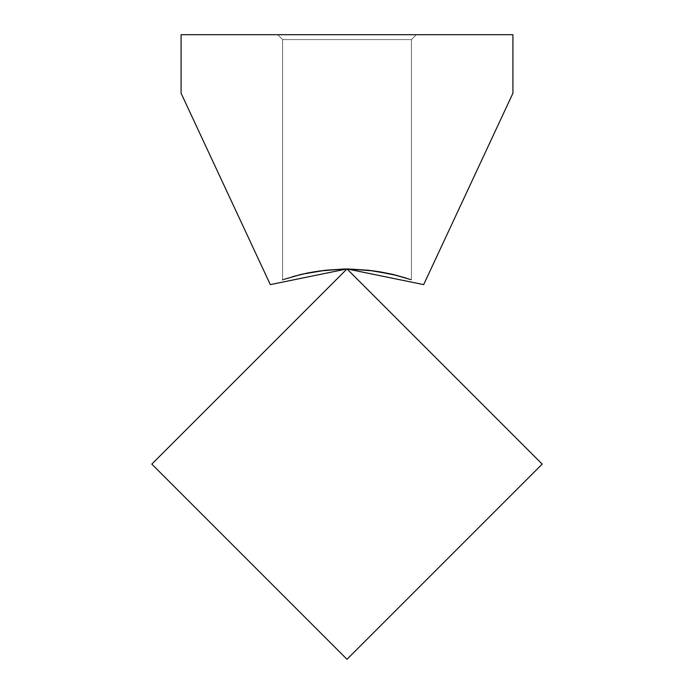 <?xml version="1.0" encoding="UTF-8"?>
<svg xmlns="http://www.w3.org/2000/svg" width="694" height="694" viewBox="0 0 694 694"><rect width="100%" height="100%" fill="white"/><g stroke="black" fill="none" stroke-linecap="round" stroke-linejoin="round"><path stroke-width="0.52" stroke-dasharray="3.47 2.6" d="M301.517 274.295L283.195 279.639M300.823 274.468L325.356 270.27L347 268.925L357.132 269.263L374.075 270.955L386.358 272.976L397.567 275.579L411.412 279.856L397.567 275.579L386.358 272.976L374.075 270.955L357.132 269.263L347 268.925L325.356 270.27L301.153 274.382L325.356 270.27L347 268.925L357.132 269.263L374.075 270.955L386.358 272.976L397.567 275.579L411.412 279.856L397.567 275.579L386.358 272.976L374.075 270.955L357.132 269.263L347 268.925L325.356 270.27L301.075 274.408L325.356 270.27L347 268.925L357.132 269.263L374.075 270.955L386.358 272.976L397.567 275.579L411.412 279.856L397.567 275.579L386.358 272.976L374.075 270.955L357.132 269.263L347 268.925L325.356 270.27L300.988 274.425L325.356 270.27L347 268.925L357.132 269.263L374.075 270.955L386.358 272.976L397.567 275.579L411.412 279.856L397.567 275.579L386.358 272.976L374.075 270.955L357.132 269.263L347 268.925L325.356 270.27L300.91 274.442L325.356 270.27L347 268.925L357.132 269.263L374.075 270.955L386.358 272.976L397.567 275.579L411.412 279.856L397.567 275.579L386.358 272.976L374.075 270.955L357.132 269.263L347 268.925L325.356 270.27L301.448 274.312L325.356 270.27L347 268.925L357.132 269.263L374.075 270.955L386.358 272.976L397.567 275.579L411.412 279.856L397.567 275.579L386.358 272.976L374.075 270.955L357.132 269.263L347 268.925L325.356 270.27L300.91 274.442L325.356 270.27L347 268.925L357.132 269.263L374.075 270.955L386.358 272.976L397.567 275.579L411.412 279.856L397.567 275.579L386.358 272.976L374.075 270.955L357.132 269.263L347 268.925L325.356 270.27L300.988 274.425L325.356 270.27L347 268.925L357.132 269.263L374.075 270.955L386.358 272.976L397.567 275.579L411.412 279.856L397.567 275.579L386.358 272.976L374.075 270.955L357.132 269.263L347 268.925L325.356 270.27L301.448 274.312L325.356 270.27L347 268.925L357.132 269.263L374.075 270.955L386.358 272.976L397.567 275.579L411.412 279.856L411.412 39.584L282.588 39.584L411.412 39.584L282.588 39.584L411.412 39.584L282.588 39.584L411.412 39.584L282.588 39.584L411.412 39.584L282.588 39.584L411.412 39.584L282.588 39.584L411.412 39.584L282.588 39.584L411.412 39.584L282.588 39.584L411.412 39.584L282.588 39.584L411.412 39.584L282.588 39.584L411.412 39.584L282.588 39.584L411.412 39.584L282.588 39.584L411.412 39.584L282.588 39.584L411.412 39.584L282.588 39.584L411.412 39.584L282.588 39.584L411.412 39.584L282.588 39.584L411.412 39.584L282.588 39.584L411.412 39.584L282.588 39.584L411.412 39.584L282.588 39.584L411.412 39.584L282.588 39.584L411.412 39.584L282.588 39.584L411.412 39.584L282.588 39.584L411.412 39.584L282.588 39.584L411.412 39.584L282.588 39.584L411.412 39.584L416.287 34.7L277.704 34.7L282.588 39.584L277.704 34.7L416.287 34.7L277.704 34.7L416.287 34.7L277.704 34.7L416.287 34.7L277.704 34.7L416.287 34.7L277.704 34.7L416.287 34.7L277.704 34.7L416.287 34.7L277.704 34.7L416.287 34.7L277.704 34.7L416.287 34.7L277.704 34.7L416.287 34.7L277.704 34.7L416.287 34.7L277.704 34.7L416.287 34.7L277.704 34.7L416.287 34.7L277.704 34.7L416.287 34.7L277.704 34.7L416.287 34.7L277.704 34.7L416.287 34.7L277.704 34.7L416.287 34.7L277.704 34.7L416.287 34.7L277.704 34.7L416.287 34.7L277.704 34.7L416.287 34.7L277.704 34.7L416.287 34.7L277.704 34.7L416.287 34.7L277.704 34.7L416.287 34.7L277.704 34.7L416.287 34.7L277.704 34.7L416.287 34.7L411.412 39.584L416.287 34.7L411.412 39.584L416.287 34.7L411.412 39.584L416.287 34.7L411.412 39.584L416.287 34.7L411.412 39.584L416.287 34.7L411.412 39.584L416.287 34.7L411.412 39.584L416.287 34.7L411.412 39.584L416.287 34.7L411.412 39.584L416.287 34.7L411.412 39.584L416.287 34.7L411.412 39.584L416.287 34.7L411.412 39.584L411.412 279.856L397.567 275.579L386.358 272.976L374.083 270.955L357.141 269.263L336.868 269.263L319.925 270.955L305.62 273.384L325.365 270.27L347 268.925L368.644 270.27L393.012 274.425M410.588 279.561L386.358 272.976L374.083 270.955L357.141 269.263L336.868 269.263L319.925 270.955L305.62 273.384L325.365 270.27L347 268.925L368.644 270.27L392.925 274.408L368.644 270.27L347 268.925L325.365 270.27L305.62 273.384L325.365 270.27L347 268.925L368.644 270.27L393.09 274.442M347 268.925L345.274 268.934L347 268.925M284.202 279.292L283.221 279.63L284.202 279.292M512.909 34.7L181.091 34.7L181.091 93.256L270.322 284.618L347 268.925L423.678 284.618L512.909 93.256L512.909 34.7M300.988 274.425L325.356 270.27L347 268.925L357.132 269.263L374.075 270.955L386.358 272.976L397.567 275.579L411.412 279.856L397.567 275.579L386.358 272.976L374.075 270.955L357.132 269.263L347 268.925L325.356 270.27L300.988 274.425L325.356 270.27L347 268.925L357.132 269.263L374.075 270.955L386.358 272.976L397.567 275.579L411.412 279.856L397.567 275.579L386.358 272.976L374.075 270.955L357.132 269.263L347 268.925L325.356 270.27L301.422 274.321L325.356 270.27L347 268.925L357.132 269.263L374.075 270.955L386.358 272.976L397.567 275.579L411.412 279.856L397.567 275.579L386.358 272.976L374.083 270.955L357.141 269.263L336.868 269.263L319.925 270.955L305.62 273.384L319.925 270.955L336.868 269.263L357.141 269.263L374.083 270.955L392.847 274.382L368.644 270.27L347 268.925L325.365 270.27L305.62 273.384L319.925 270.955L336.868 269.263L357.141 269.263L374.083 270.955L386.358 272.976L406.476 278.207M301.153 274.382L325.356 270.27L347 268.925L357.132 269.263L374.075 270.955L386.358 272.976L397.567 275.579L411.412 279.856L397.567 275.579L380.078 271.857L368.635 270.27L347 268.925L319.917 270.955L301.448 274.312L282.588 279.856L301.552 274.286L282.588 279.856L301.552 274.286L282.588 279.856L292.582 276.646M393.177 274.468L368.644 270.27L347 268.925L325.365 270.27L305.62 273.384L325.365 270.27L347 268.925L368.644 270.27L393.177 274.468L368.644 270.27L347 268.925L325.365 270.27L305.62 273.384L325.365 270.27L347 268.925L368.644 270.27L380.086 271.857L397.567 275.579L411.412 279.856L397.567 275.579M411.412 279.856L410.249 279.448L411.412 279.856L410.249 279.448L411.412 279.856L410.249 279.448L411.412 279.856L410.249 279.448L411.412 279.856L411.412 39.584L411.412 279.856M282.588 279.856L282.588 39.584L282.588 279.856L282.588 39.584L282.588 279.856L282.588 39.584L282.588 279.856L282.588 39.584L282.588 279.856L282.588 39.584L282.588 279.856L282.588 39.584L282.588 279.856L282.588 39.584L282.588 279.856L282.588 39.584L282.588 279.856L282.588 39.584L282.588 279.856L282.588 39.584L282.588 279.856L282.588 39.584L282.588 279.856L282.588 39.584L277.704 34.7L282.588 39.584L277.704 34.7L282.588 39.584L277.704 34.7L282.588 39.584L277.704 34.7L282.588 39.584L277.704 34.7L282.588 39.584L277.704 34.7L282.588 39.584L277.704 34.7L282.588 39.584L277.704 34.7L282.588 39.584L277.704 34.7L282.588 39.584L277.704 34.7L282.588 39.584L277.704 34.7L282.588 39.584L282.588 279.856L301.552 274.286L284.271 279.266M401.418 276.646L380.086 271.857L357.141 269.263L336.868 269.263L319.925 270.955L305.62 273.384L319.925 270.955L336.868 269.263L357.141 269.263L380.086 271.857L401.418 276.646M151.812 464.113L347 659.3L542.188 464.113L347 268.925L151.812 464.113"/><path stroke-width="1.04" d="M300.823 274.468L284.271 279.266M393.012 274.425L406.476 278.207L392.552 274.312L380.086 271.857L368.644 270.27L347 268.925L368.644 270.27L380.086 271.857L392.552 274.312L410.249 279.448L392.552 274.312L380.086 271.857L368.644 270.27L347 268.925L368.644 270.27L380.086 271.857L392.552 274.312L410.588 279.561M292.582 276.646L307.642 272.976L319.925 270.955L345.274 268.934L325.365 270.27L313.922 271.857L301.448 274.312L325.365 270.27L345.274 268.934L325.365 270.27L313.922 271.857L301.448 274.312L325.365 270.27L345.274 268.934L325.365 270.27L313.922 271.857L301.448 274.312L284.202 279.292L301.448 274.312L313.922 271.857L325.365 270.27L345.274 268.934L325.365 270.27L301.517 274.295M282.588 279.856L283.195 279.639M512.909 34.7L181.091 34.7L181.091 93.256L270.322 284.618L347 268.925L423.678 284.618L512.909 93.256L512.909 34.7M397.567 275.579L374.083 270.955L347 268.925L368.644 270.27L380.086 271.857L392.552 274.312L406.476 278.207L393.09 274.442M393.177 274.468L410.249 279.448L392.552 274.312L380.086 271.857L368.644 270.27L347 268.925L368.644 270.27L392.552 274.312M406.476 278.207L392.847 274.382M151.812 464.113L347 268.925L542.188 464.113L347 659.3L151.812 464.113"/></g></svg>

